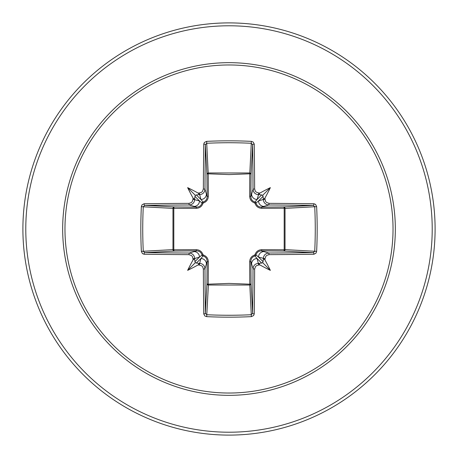 <?xml version="1.0" encoding="UTF-8"?>
<svg xmlns="http://www.w3.org/2000/svg" width="458" height="458" viewBox="0 0 458 458"><rect width="100%" height="100%" fill="white"/><g stroke="black" fill="none" stroke-linecap="round" stroke-linejoin="round"><path stroke-width="0.69" d="M199.282 264.993L200.919 258.518L203.066 255.953A1.443 1.431 45 0 1 202.047 254.934L199.482 257.081L194.696 258.512A203.844 17.765 90 0 0 194.713 260.115L195.326 262.674L197.885 263.287A203.844 17.765 0 0 0 199.488 263.304C202.808 263.653 204.64 265.48 204.978 268.783A203.655 5.33 90 0 0 205.356 313.295L206.793 314.732L206.632 316.638L204.818 315.968L203.736 313.885A205.092 5.37 -90 0 1 203.358 269.064L202.722 266.911L201.812 265.903L199.282 264.993A205.281 17.891 180 0 1 197.988 264.976A153.544 108.5 138 0 1 187.637 270.363A153.544 108.5 -48 0 1 193.024 260.012A205.281 17.891 -90 0 1 193.007 258.718L192.354 256.543L191.444 255.535L188.936 254.642L189.217 253.022C192.509 253.354 194.335 255.186 194.696 258.512L193.007 258.718M188.936 254.642A205.092 5.37 180 0 1 144.115 254.264L142.438 253.612L141.362 251.368A206.089 90.341 -90 0 1 140.829 229A206.089 90.341 -90 0 1 141.362 206.632L143.268 206.793A204.646 89.711 90 0 0 142.741 229A204.646 89.711 90 0 0 143.268 251.207L144.705 252.644A203.655 5.33 0 0 0 189.217 253.022L196.625 250.864A1.443 0.424 89.5 0 1 196.207 249.684C199.654 249.828 201.949 251.568 203.083 254.917C206.426 256.045 208.167 258.335 208.316 261.793L208.213 284.189L229 283.41L249.787 284.189L249.684 261.793C249.828 258.346 251.568 256.051 254.917 254.917C256.045 251.574 258.335 249.833 261.793 249.684L284.189 249.787A1.443 0.464 -89.5 0 1 283.731 251.058L261.375 250.864L268.783 253.022L269.064 254.642L266.911 255.278L265.903 256.188L264.993 258.718A205.281 17.891 90 0 1 264.976 260.012A153.544 108.5 48 0 1 270.363 270.363A153.544 108.5 -138 0 1 260.012 264.976A205.281 17.891 180 0 1 258.718 264.993L256.543 265.646L255.535 266.556L254.642 269.064A205.092 5.37 90 0 1 254.264 313.885L253.612 315.562L251.368 316.638A206.089 90.341 180 0 1 229 317.171A206.089 90.341 180 0 1 206.632 316.638M251.368 316.638L249.787 284.189A1.443 0.464 179.5 0 0 251.058 283.731A1.443 1.294 -3.1 0 1 249.616 285.025L208.384 285.025L206.793 314.732A204.646 89.711 -0 0 0 229 315.259A204.646 89.711 -0 0 0 251.207 314.732L252.644 313.295A203.655 5.33 -90 0 0 253.022 268.783C253.354 265.491 255.186 263.665 258.512 263.304A203.844 17.765 -0 0 0 260.115 263.287L262.674 262.674L263.287 260.115A203.844 17.765 -90 0 0 263.304 258.512C263.653 255.192 265.48 253.36 268.783 253.022A203.655 5.33 -0 0 0 313.295 252.644L314.732 251.207A204.646 89.711 -90 0 0 314.732 206.793L313.295 205.356A203.655 5.33 180 0 0 268.783 204.978L261.375 207.136L283.731 206.942A1.443 0.464 89.5 0 1 284.189 208.213L285.025 208.384L285.025 249.616L284.189 249.787L284.189 208.213L261.793 208.316C258.346 208.172 256.051 206.432 254.917 203.083C251.574 201.955 249.833 199.665 249.684 196.207L249.787 173.811A1.443 0.464 -179.5 0 1 251.058 174.269L250.864 196.625L253.022 189.217A203.655 5.33 -90 0 0 252.644 144.705L251.207 143.268A204.646 89.711 180 0 0 206.793 143.268L205.356 144.705A203.655 5.33 90 0 0 204.978 189.217C204.646 192.509 202.814 194.335 199.488 194.696A203.844 17.765 180 0 0 197.885 194.713L195.326 195.326L194.713 197.885A203.844 17.765 90 0 0 194.696 199.488C194.347 202.808 192.52 204.64 189.217 204.978A203.655 5.33 180 0 0 144.705 205.356L143.268 206.793L172.975 208.384A1.443 1.294 93.1 0 1 174.269 206.942A1.443 0.464 -89.5 0 0 173.811 208.213L173.811 249.787L196.207 249.684M141.362 206.632L142.032 204.818L144.115 203.736A205.092 5.37 -0 0 1 188.936 203.358L191.089 202.722L192.097 201.812L193.007 199.282A205.281 17.891 -90 0 1 193.024 197.988A153.544 108.5 -132 0 1 187.637 187.637A153.544 108.5 42 0 1 197.988 193.024A205.281 17.891 -0 0 1 199.282 193.007L201.457 192.354L202.465 191.444L203.358 188.936L204.978 189.217L207.136 196.625L206.942 174.269A1.443 1.294 176.9 0 1 208.384 172.975L249.616 172.975A1.443 1.294 -176.9 0 1 251.058 174.269L252.644 144.705A1.443 0.595 179.3 0 1 254.264 144.115A205.092 5.37 90 0 1 254.642 188.936L255.278 191.089L256.188 192.097L258.718 193.007L258.512 194.696C255.192 194.347 253.36 192.52 253.022 189.217L254.642 188.936M316.638 206.632L285.025 208.384A1.443 1.294 -93.1 0 0 283.731 206.942L313.295 205.356A1.443 0.595 -89.3 0 0 313.885 203.736L315.562 204.388L316.638 206.632A206.089 90.341 90 0 1 316.638 251.368L285.025 249.616A1.443 1.294 -86.9 0 1 283.731 251.058L313.295 252.644A1.443 0.595 89.3 0 1 313.885 254.264A205.092 5.37 180 0 1 269.064 254.642M203.358 188.936A205.092 5.37 -90 0 1 203.736 144.115L204.388 142.438L206.632 141.362A206.089 90.341 -0 0 1 229 140.829A206.089 90.341 -0 0 1 251.368 141.362L249.787 173.811L229 174.59L208.213 173.811L208.316 196.207C208.172 199.654 206.432 201.949 203.083 203.083C201.955 206.426 199.665 208.167 196.207 208.316L172.975 208.384L172.975 249.616L173.811 249.787A1.443 0.464 89.5 0 0 174.269 251.058A1.443 1.294 86.9 0 1 172.975 249.616L141.362 251.368M229 64.967A164.033 164.033 0 0 1 393.033 229A164.033 164.033 0 0 1 229 393.033A164.033 164.033 0 0 1 64.967 229A164.033 164.033 0 0 1 229 64.967M251.368 141.362L253.182 142.032L254.264 144.115M258.718 193.007A205.281 17.891 0 0 1 260.012 193.024A153.544 108.5 -42 0 1 270.363 187.637A153.544 108.5 132 0 1 264.976 197.988A205.281 17.891 90 0 1 264.993 199.282L265.646 201.457L266.556 202.465L269.064 203.358A205.092 5.37 0 0 1 313.885 203.736M316.638 251.368L315.968 253.182L313.885 254.264M229 22.9A206.1 206.1 0 0 1 435.1 229A206.1 206.1 0 0 1 229 435.1A206.1 206.1 0 0 1 22.9 229A206.1 206.1 0 0 1 229 22.9A206.1 206.1 0 0 0 22.9 229A206.1 206.1 0 0 0 229 435.1M203.736 313.885A1.443 0.595 179.3 0 0 205.356 313.295L206.942 283.731A1.443 0.464 -179.5 0 0 208.213 284.189L208.384 285.025A1.443 1.294 3.1 0 1 206.942 283.731L207.136 261.375L204.978 268.783L203.358 269.064M254.642 269.064L253.022 268.783L250.864 261.375L251.058 283.731L252.644 313.295A1.443 0.595 0.7 0 0 254.264 313.885M263.287 197.885L262.674 195.326L260.115 194.713A203.844 17.765 180 0 0 258.512 194.696L257.081 199.482L254.934 202.047A1.443 1.431 -135 0 1 255.953 203.066L258.518 200.919L263.304 199.488A203.844 17.765 -90 0 0 263.287 197.885C263.459 199.259 264.02 199.287 264.976 197.988M144.115 203.736A1.443 0.595 89.3 0 0 144.705 205.356L174.269 206.942L196.625 207.136L189.217 204.978L188.936 203.358M193.007 199.282L199.482 200.919L202.047 203.066A1.443 1.431 135 0 1 203.066 202.047L200.919 199.482L199.282 193.007M264.993 258.718L258.518 257.081L255.953 254.934A1.443 1.431 -45 0 1 254.934 255.953L257.081 258.518L258.718 264.993M196.253 263.184L200.919 258.518A5.496 5.473 16.7 0 1 206.415 263.991M208.316 261.793A1.443 0.424 -179.5 0 1 207.136 261.375C207.085 258.678 205.728 256.875 203.066 255.953L203.083 254.917L202.047 254.934C201.136 252.272 199.327 250.921 196.625 250.864L174.269 251.058L144.705 252.644A1.443 0.595 -89.3 0 0 144.115 254.264M194.009 251.585A5.496 5.473 73.3 0 1 199.482 257.081L194.816 261.747M194.816 196.253L199.482 200.919A5.496 5.473 106.7 0 1 194.009 206.415M196.207 208.316A1.443 0.424 -89.5 0 1 196.625 207.136C199.322 207.085 201.125 205.728 202.047 203.066L203.083 203.083L203.066 202.047C205.728 201.136 207.079 199.327 207.136 196.625A1.443 0.424 179.5 0 1 208.316 196.207M206.415 194.009A5.496 5.473 163.3 0 1 200.919 199.482L196.253 194.816M251.585 263.991A5.496 5.473 -16.7 0 1 257.081 258.518L261.747 263.184M261.793 249.684A1.443 0.424 -89.5 0 1 261.375 250.864C258.678 250.915 256.875 252.272 255.953 254.934L254.917 254.917L254.934 255.953C252.272 256.864 250.921 258.673 250.864 261.375A1.443 0.424 179.5 0 1 249.684 261.793M263.184 261.747L258.518 257.081A5.496 5.473 -73.3 0 1 263.991 251.585M261.747 194.816L257.081 199.482A5.496 5.473 -163.3 0 1 251.585 194.009M249.684 196.207A1.443 0.424 -179.5 0 1 250.864 196.625C250.915 199.322 252.272 201.125 254.934 202.047L254.917 203.083L255.953 203.066C256.864 205.728 258.673 207.079 261.375 207.136A1.443 0.424 89.5 0 1 261.793 208.316M269.064 203.358L268.783 204.978C265.491 204.646 263.665 202.814 263.304 199.488L264.993 199.282M263.991 206.415A5.496 5.473 -106.7 0 1 258.518 200.919L263.184 196.253M203.736 144.115A1.443 0.595 0.7 0 1 205.356 144.705L206.942 174.269A1.443 0.464 179.5 0 1 208.213 173.811L206.632 141.362M194.713 260.115C194.541 258.741 193.98 258.713 193.024 260.012M197.988 264.976C199.293 264.026 199.259 263.459 197.885 263.287M193.024 197.988C193.974 199.293 194.541 199.259 194.713 197.885M197.885 194.713C199.259 194.541 199.287 193.98 197.988 193.024M260.115 263.287C258.741 263.459 258.713 264.02 260.012 264.976M264.976 260.012C264.026 258.707 263.459 258.741 263.287 260.115M260.012 193.024C258.707 193.974 258.741 194.541 260.115 194.713M187.637 270.363L195.326 262.674M270.363 270.363L262.674 262.674M270.363 187.637L262.674 195.326M187.637 187.637L195.326 195.326M229 395.334A166.334 166.334 0 0 1 62.666 229A166.334 166.334 0 0 1 229 62.666A166.334 166.334 0 0 1 395.334 229A166.334 166.334 0 0 1 229 395.334M229 25.785A203.215 203.215 0 0 1 432.215 229A203.215 203.215 0 0 1 229 432.215A203.215 203.215 0 0 1 25.785 229A203.215 203.215 0 0 1 229 25.785"/></g></svg>
